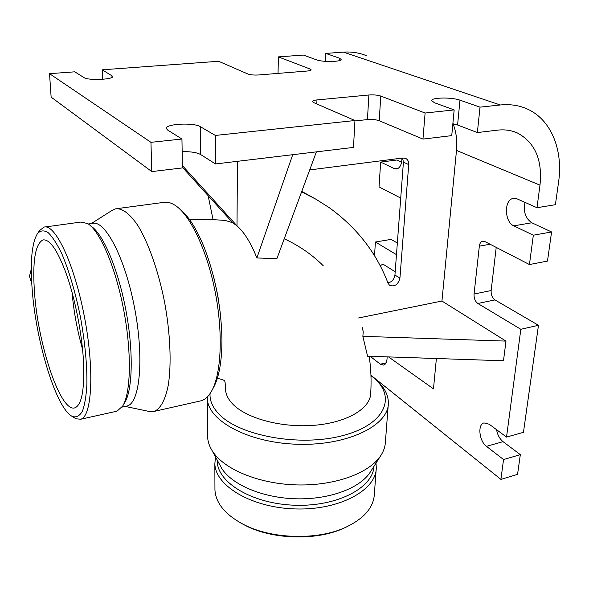 <?xml version="1.0" encoding="UTF-8"?>
<svg xmlns="http://www.w3.org/2000/svg" width="589" height="589" viewBox="0 0 589 589"><rect width="100%" height="100%" fill="white"/><g stroke="black" fill="none" stroke-linecap="round" stroke-linejoin="round"><path stroke-width="0.88" d="M367.433 119.589C372.071 119.236 375.996 119.611 379.206 120.73L380.781 96.066C377.542 95.028 373.573 94.674 368.891 94.991L367.433 119.589L354.924 120.929M380.781 96.066L425.111 113.022L422.961 139.085L379.206 120.73M316.808 103.944L316.963 99.931C314.018 100.24 312.509 100.785 312.435 101.566L313.554 102.53L354.946 120.524L215.412 135.441L215.486 163.956L200.606 154.517C196.748 152.433 190.593 151.491 182.156 151.675M316.963 99.931L368.891 94.991M422.961 139.085L451.748 135.632L454.163 109.915L434.535 102.773L431.663 100.66C430.942 97.435 451.822 97.089 459.972 100.167L480.02 107.146L477.362 132.562L457.587 125.008L452.867 123.727M215.486 163.956L353.488 147.412L354.946 120.524M181.949 139.019L150.953 142.332L151.8 171.59L182.421 167.917L181.949 139.019L167.659 130.059L166.415 128.586C164.927 123.845 193.729 122.313 200.363 126.709L215.412 135.441M454.163 109.915L425.111 113.022M477.362 132.562L497.462 130.154C504.729 129.322 511.407 130.279 517.495 133.026C535.099 142.626 542.594 160.002 539.98 185.152L536.984 207.711L555.405 204.692L558.541 182.325C563.423 149.635 550.899 118.625 526.051 108.479C518.173 105.203 509.588 104.039 500.289 104.982L480.02 107.146M102.677 79.309L102.221 69.811L112.727 76.29C114.185 79.574 88.21 80.759 83.955 77.571L74.781 71.821L49.528 73.669L51.133 97.126L151.8 171.59M102.221 69.811L218.629 61.278L247.984 74.037C250.524 74.913 254.08 75.223 258.645 74.965L307.119 71.041C309.733 70.798 311.073 70.385 311.139 69.789L310.167 69.046L310.116 70.54M325.445 61.344L325.776 53.422L339.338 58.142L341.141 59.408C342.01 61.852 322.448 62.243 316.632 59.872L303.401 55.057L278.398 56.89L310.167 69.046M278.03 73.397L278.398 56.89M325.776 53.422L343.394 52.126C351.493 51.574 359.121 52.745 366.277 55.653M49.528 73.669L150.953 142.332M525.027 202.395C523.179 211.628 525.44 218.416 531.808 222.767L551.576 231.963L533.332 235.21L529.437 264.549L484.806 241.505L482.605 241.173C480.808 241.704 479.718 243.367 479.336 246.158L490.085 244.236M496.218 247.402L491.145 290.554L474.057 294.021L479.336 246.158M474.057 294.021C473.873 298.27 475.132 301.428 477.834 303.482L494.944 299.919C492.205 297.894 490.939 294.772 491.145 290.554M494.944 299.919L538.479 325.297L520.838 329.288L477.834 303.482M533.332 235.21L513.799 225.852C504.383 222.031 503.845 199.723 513.218 198.419L517.142 198.891L536.984 207.711M529.437 264.549L547.49 261.067L551.576 231.963M496.556 429.675C497.514 434.896 499.678 438.886 503.043 441.647L520.323 454.656L503.543 459.56L486.462 446.344C479.203 441.213 477.377 424.441 483.944 422.909L489.209 424.213L506.525 437.09L523.459 432.326L538.479 325.297M503.543 459.56L500.908 479.387L517.554 474.351L520.323 454.656M396.471 254.654L375.414 242.013L391.081 239.392L397.347 243.036M401.934 158.11C401.779 164.331 400.041 167.961 396.736 168.991L394.306 168.623L380.663 162.093L396.824 160.009L401.588 162.225M520.838 329.288L506.525 437.09M453.044 123.764C456.239 131.907 457.388 140.793 456.49 150.423L441.941 301.038L505.98 341.105L503.485 360.777L367.573 356.205L362.861 336.341L363.251 331.673L362.125 327.248M436.39 358.517L433.467 388.858L388.549 356.912M380.185 265.794L382.902 264.1L395.182 271.779M400.719 198.088L379.036 186.89L380.663 162.093M374.508 255.781L375.414 242.013M387.106 356.86C387.164 361.484 386.031 364.23 383.704 365.106L380.317 364.179L370.128 356.286M370.952 375.259L500.908 479.387M292.718 154.701L256.87 257.96L276.889 258.659L316.389 151.859M256.87 257.96C250.951 242.999 244.332 232.302 237.014 225.867L237.441 161.327M182.384 165.568L237.014 225.867L232.729 222.76L225.212 220.426L207.578 219.263L189.68 219.763M213.019 219.447L208.123 195.651M301.597 191.859L315.969 199.229L329.303 207.703C356.963 227.781 376.54 252.953 388.041 283.228L389.543 285.267C394.623 287.071 398.083 284.708 399.924 278.192L394.939 275.048L403.421 162.137L408.714 164.589C408.847 161.769 407.927 159.752 405.946 158.537L402.883 157.992L309.711 169.927M402.574 158.029L403.421 162.137M301.767 191.396L315.351 198.876M394.939 275.048C394.188 279.407 391.847 282.028 387.923 282.919M220.345 313.672L217.805 295.479L213.8 277.544M369.185 356.257C370.989 368.471 371.497 380.759 370.709 393.113C370.731 408.302 347.216 422.637 314.261 425.287C281.358 428.041 245.79 418.256 232.331 403.642C228.068 399.055 225.808 394.365 225.55 389.565L225.565 387.518M323.221 265.727C312.251 254.742 299.256 245.76 284.244 238.781M358.613 317.964L441.941 301.038M362.861 336.341L505.98 341.105M408.714 164.589L399.924 278.192M232.729 222.76L182.413 167.313M180.02 209.286C188.635 216.119 196.785 229.055 204.464 248.087C215.5 277.176 221.331 307.627 221.95 339.426C221.928 361.469 219.034 377.659 213.27 387.996L212.114 390.109M117.233 208.609L163.256 202.439C167.18 201.578 171.406 202.726 175.956 205.9C190.873 216.222 207.49 251.68 215.375 292.954C223.29 334.213 221.192 374.552 211.458 391.317C208.506 396.441 205.097 399.592 201.232 400.756L199.531 401.146M31.298 269.033L29.487 276.337L30.871 280.784M32.248 290.34C30.01 261.958 31.769 243.014 37.519 233.494C40.501 230.38 44.05 230.085 48.158 232.626C52.517 236.881 57.074 243.942 61.838 253.822C68.957 270.447 75.583 292.917 80.494 317.397C85.037 342.695 87.165 365.114 86.892 384.654C86.222 396.161 84.72 405.041 82.372 411.306C79.625 415.9 76.364 417.653 72.572 416.563C56.603 409.502 36.224 342.931 32.248 290.34M34.589 293.513C32.262 262.127 35.023 244.266 42.872 239.944C49.866 238.839 57.862 250.649 66.859 275.372C75.186 299.47 81.738 332.829 83.395 359.592C84.764 388.674 81.974 404.739 75.009 407.787C60.881 413.279 38.373 346.258 34.589 293.513M39.596 230.564L43.925 227.148C54.998 223.224 74.251 263.379 84.382 316.61C94.638 369.811 92.002 416.489 80.715 419.243L75.856 418.764L72.903 416.784M45.206 226.971L80.759 222.075L87.562 223.503C99.747 230.542 115.422 266.648 123.616 309.6C131.87 352.546 130.92 393.364 122.556 406.233L116.968 411.181L115.694 411.468M90.699 225.992C102.596 232.905 117.8 267.833 125.715 309.321C133.688 350.794 132.731 390.293 124.573 402.876L122.954 405.578M88.298 223.975L92.296 223.422C104.805 219.432 124.971 257.305 134.55 307.745C144.276 358.141 139.939 402.876 127.246 405.946L125.965 406.226M91.354 223.548L112.006 210.42L115.51 208.845C122.203 207.991 129.595 213.476 137.708 225.307C148.318 242.477 158.367 270.822 164.559 302.024C170.339 333.33 171.605 364.076 168.292 385.037C165.421 399.813 160.502 408.759 154.296 411.365L150.563 411.763L148.008 411.225M82.548 349.189C77.247 330.569 73.75 311.596 72.042 292.277M210.037 393.599C209.625 400.086 212.202 406.484 217.783 412.786C237.124 435.543 299.963 447.485 343.645 435.359C387.577 423.565 396.949 394.578 371.114 375.782L370.96 375.664M207.35 396.89L207.38 398.731C207.88 420.899 249.088 443.208 298.623 444.297C348.158 445.63 388.637 425.317 388.372 403.156C388.387 394.461 383.947 386.428 375.046 379.051M240.489 522.87L246.887 526.264C273.797 539.546 316.264 540.584 342.931 528.605L346.273 527.074M214.933 487.64L214.941 490.077C215.905 503.831 226.043 515.596 245.348 525.373C273.134 539.097 317.11 540.172 344.646 527.796C363.766 518.968 373.676 507.689 374.376 493.972L376.143 469.853M215.486 456.873L214.852 463.771C215.287 486.006 252.085 508.02 296.083 508.962C340.081 510.17 376.378 489.938 376.297 467.718L375.996 463.131M217.253 460.149L217.282 461.518C217.702 482.884 252.85 504.051 295.192 505.244C337.534 506.687 373.161 487.685 373.963 466.319M219.506 464.346L221.545 468.13C231.779 484.754 262.746 498.014 296.37 498.809C329.995 499.656 360.659 487.906 370.488 471.774L380.847 455.511M207.615 434.756L207.63 437.259C207.895 441.809 209.426 446.329 212.231 450.821C223.533 469.161 258.74 484.018 297.158 484.924C335.583 485.896 370.407 472.753 381.201 454.951C383.888 450.592 385.294 446.145 385.434 441.603L388.21 405.284M457.587 125.008L459.972 100.167M200.606 154.517L200.363 126.709M339.22 60.652L339.338 58.142M112.02 77.314L111.939 75.444M343.394 52.126L500.289 104.982M513.799 225.852L531.808 222.767M486.462 446.344L503.043 441.647M456.49 150.423L539.98 185.152M394.306 168.623L398.665 168.049M380.317 364.179L386.104 362.861M513.792 198.324L513.218 198.419M217.304 378.396C226.78 380.148 224.35 381.731 225.108 382.394L225.55 389.565M405.306 158.25L405.946 158.537M512.482 131.2L517.495 133.026M30.127 279.201L31.703 282.543M72.572 416.563L75.856 418.764M37.519 233.494L39.772 230.314M80.715 419.243L116.968 411.181M121.982 407.109L127.246 405.946M125.133 406.41L150.563 411.763M154.296 411.365L201.232 400.756M342.931 528.605L344.646 527.796M246.887 526.264L245.348 525.373M214.941 490.077L214.852 463.771M217.282 461.518L217.282 460.2M221.545 468.13L212.231 450.821M207.63 437.259L207.38 398.731"/></g></svg>
